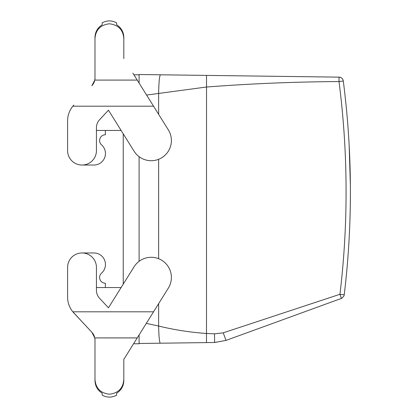 <?xml version="1.0" encoding="UTF-8"?>
<svg xmlns="http://www.w3.org/2000/svg" width="418" height="418" viewBox="0 0 418 418"><rect width="100%" height="100%" fill="white"/><g stroke="black" fill="none" stroke-linecap="round" stroke-linejoin="round"><path stroke-width="0.63" d="M343.267 80.846L343.277 80.899A4.326 4.326 0 0 0 339.045 77.137L339.003 81.567L343.293 81.014A864.826 864.826 0 0 1 344.829 93.689L346.214 106.663A864.826 864.826 0 0 1 344.233 294.81L339.944 294.293L341.417 298.405L226.002 340.409L214.627 342.494L139.095 343.481M214.742 342.488L226.002 340.409L223.243 332.822L339.944 294.293A860.505 860.505 0 0 0 339.003 81.567C294.789 81.818 250.581 83.642 206.377 87.033L146.582 95.058M139.095 261.323L139.095 156.677M223.243 332.822L214.512 333.846L206.377 333.459C190.331 332.357 174.421 329.88 158.631 326.035L146.305 323.386M214.512 333.846L214.627 342.494M339.045 77.137L339.045 77.137C341.292 77.325 342.692 78.511 343.246 80.7L343.293 81.014L343.246 80.7C342.692 78.511 341.292 77.325 339.045 77.137L139.095 74.519M96.433 130.447L121.105 130.447L123.242 133.864L123.242 284.135L121.105 287.553L96.433 287.553M91.892 85.7L94.771 80.084L94.99 77.837C94.959 80.82 93.93 83.443 91.892 85.7L91.835 85.763M153.547 106.198L168.318 129.841A20.179 20.179 0 0 1 161.897 157.649A20.179 20.179 0 0 1 134.094 151.227L108.455 110.206L99.531 119.778A11.532 11.532 0 0 0 96.433 127.642L96.433 150.626A14.416 14.416 0 0 1 82.017 165.037A14.416 14.416 0 0 1 67.606 150.626L67.606 120.828A23.063 23.063 0 0 1 72.837 106.198L73.798 105.101A23.063 23.063 0 0 0 72.837 106.198L153.547 106.198L132.877 73.124M67.606 297.172L67.606 267.374L67.606 297.172A23.063 23.063 0 0 0 72.837 311.802L153.547 311.802L168.318 288.159A20.179 20.179 0 0 0 161.897 260.351A20.179 20.179 0 0 0 134.094 266.773L108.455 307.794L99.531 298.222A11.532 11.532 0 0 1 96.433 290.358L96.433 267.374A14.416 14.416 0 0 0 82.017 252.963A14.416 14.416 0 0 0 67.606 267.374M91.892 332.3L94.771 337.916L94.99 340.163C94.959 337.18 93.93 334.557 91.892 332.3L73.798 312.899A23.063 23.063 0 0 1 72.837 311.802L91.835 332.237M339.944 294.293L341.417 298.405L341.877 298.201L341.417 298.405M342.885 79.587A4.326 4.326 0 0 0 340.44 77.387M94.99 340.163L94.99 380.458C95.111 385.934 97.514 390.193 102.196 393.244L102.196 395.167C107.003 397.737 111.805 397.737 116.612 395.167L116.612 393.249C121.298 390.198 123.702 385.939 123.817 380.464L123.817 359.37L132.877 344.876M67.606 120.828L67.606 150.626M94.99 379.361C95.638 388.176 100.445 393.129 109.406 394.216C118.367 393.129 123.169 388.176 123.817 379.361L123.817 359.37L153.547 311.802M343.92 296.022L344.233 294.81L343.92 296.022L341.877 298.201M82.017 165.037L93.93 165.037L82.017 165.037M123.817 37.536L123.817 58.63L123.817 37.536C123.702 32.061 121.298 27.802 116.612 24.751L116.612 22.833C111.805 20.263 107.003 20.263 102.196 22.833L102.196 24.756C97.514 27.807 95.111 32.066 94.99 37.542L94.99 75.318M82.017 252.963L93.93 252.963L82.017 252.963M94.99 380.458L94.99 342.682M105.367 130.447L105.367 134.768A5.763 5.763 0 0 0 101.553 144.858A11.532 11.532 0 0 1 93.93 165.037M94.99 77.837L94.99 37.542M123.817 38.639C123.169 29.824 118.367 24.871 109.406 23.784C100.445 24.871 95.638 29.824 94.99 38.639M105.367 287.553L105.367 283.232A5.763 5.763 0 0 1 101.553 273.142A11.532 11.532 0 0 0 93.93 252.963M123.817 379.361L123.817 380.464M350.394 187.881C350.545 211.863 349.38 234.205 349.182 237.654C348.821 243.506 350.556 217.924 350.394 187.881C350.545 211.863 349.38 234.205 349.182 237.654C348.821 243.506 350.556 217.924 350.394 187.881C350.326 161.348 348.696 137.412 348.701 137.444C348.607 136.085 350.321 160.486 350.394 187.881M350.383 185.618L349.155 145.286M139.095 83.078L139.095 74.524L139.095 83.078M139.095 337.43L139.095 341.595M139.095 77.607L139.095 74.812M133.927 74.806L139.095 74.806M133.572 343.768L139.095 343.768L139.095 334.922M158.344 343.23L160.282 343.204C159.404 342.196 158.856 336.469 158.631 326.035L158.631 303.656M158.631 258.705L158.631 159.295M158.631 114.344L158.631 93.324C158.871 82.059 159.462 75.888 160.407 74.796M206.529 75.402L206.497 342.598M94.771 80.084L137.229 80.084M137.229 337.916L94.771 337.916M133.572 343.763L139.095 343.763M226.002 340.409L259.745 328.13"/></g></svg>
